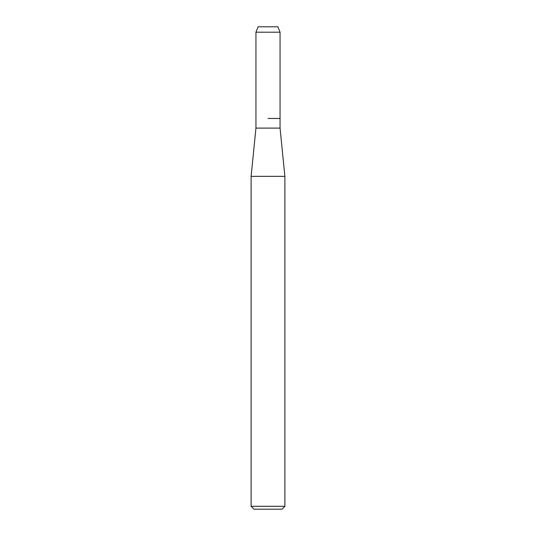 <?xml version="1.0" encoding="UTF-8"?>
<svg xmlns="http://www.w3.org/2000/svg" width="536" height="536" viewBox="0 0 536 536"><rect width="100%" height="100%" fill="white"/><g stroke="black" fill="none" stroke-linecap="round" stroke-linejoin="round"><path stroke-width="0.8" d="M277.889 26.8L258.111 26.8L277.889 26.8L280.06 32.2L280.06 128.104L284.884 176.344L284.884 506.306L251.116 506.306L254.01 509.2L281.99 509.2L284.884 506.306M258.111 26.8L255.94 32.2L255.94 128.104L280.06 128.104M268 118.456L280.06 118.456L268 118.456M255.94 128.104L251.116 176.344L284.884 176.344M255.94 32.2L280.06 32.2M251.116 176.344L251.116 506.306"/></g></svg>
